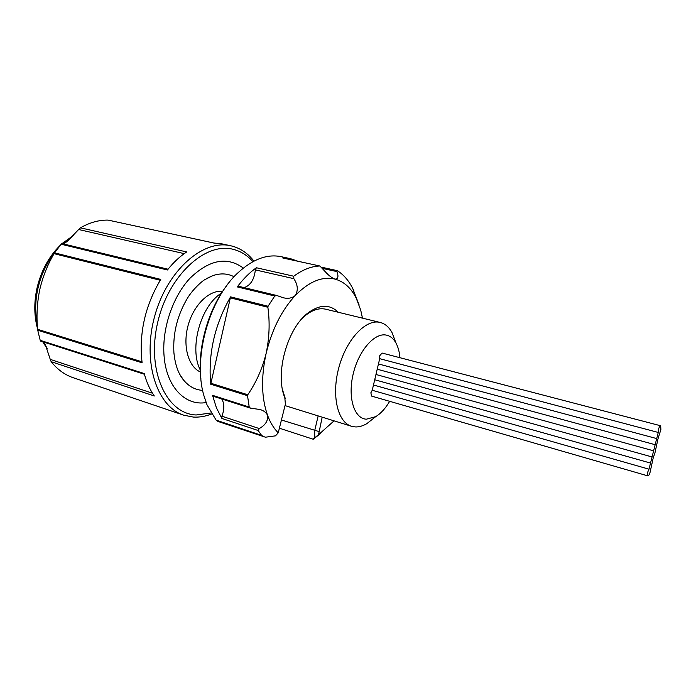 <?xml version="1.0" encoding="UTF-8"?>
<svg xmlns="http://www.w3.org/2000/svg" width="696" height="696" viewBox="0 0 696 696"><rect width="100%" height="100%" fill="white"/><g stroke="black" fill="none" stroke-linecap="round" stroke-linejoin="round"><path stroke-width="1.04" d="M362.477 318.133L360.667 309.929L356.143 297.984C350.975 287.848 343.911 281.558 334.941 279.087C332.062 278.069 328.938 275.72 325.589 272.058L319.951 266.02L282.767 257.981L290.65 258.729L281.114 256.667C267.055 253.805 252.605 259.243 237.762 272.971C209.052 299.306 192.775 358.162 203.867 395.502L207.008 404.802L216.108 420.123L218.022 421.454L265.437 437.201L275.486 435.853L278.235 432.808L285.395 404.115L284.812 397.634C274.607 373.891 287.335 327.868 308.285 312.739C319.934 304.326 329.913 304.161 338.239 312.252M216.108 420.123L261.574 435.357L263.888 436.836M322.187 417.156L318.533 434.713L313.226 439.246L320.508 433.556M314.705 437.558L314.696 430.659L318.15 415.904M374.204 417.826L366.801 423.664C362.781 426.03 358.875 427.118 355.073 426.918L351.506 426.274C337.551 422.307 331.244 395.224 338.9 367.392C346.373 339.517 365.609 319.02 379.746 322.344L325.78 309.224C319.577 307.789 313.043 309.668 306.197 314.879L302.29 318.342M282.541 389.751L285.116 398.19M249.212 407.03L250.421 408.134L213.263 396.259L212.541 395.328L249.212 407.03L247.515 395.693L210.688 384.201C208.034 353.838 214.655 324.728 230.567 296.87L268.064 306.249L274.746 296L276.764 295.504L282.785 297.618C287.77 298.975 291.928 298.271 295.261 295.504C308.998 281.567 322.222 276.095 334.941 279.087L335.08 279.122C338.099 279.053 338.717 276.538 336.942 271.579L322.5 268.439M359.04 304.752L353.594 290.85M200.944 379.172C197.159 348.652 207.93 309.72 226.861 285.482M221.902 418.453L221.902 416.199L259.26 428.562L258.146 430.502L221.902 418.453L216.439 407.882L212.541 395.328M274.746 296L237.249 286.909C243.209 278.983 249.586 272.588 256.363 267.743L293.738 276.225C302.621 269.691 311.295 266.281 319.76 266.002M290.65 258.729L298.027 261.27M321.526 267.194L337.255 270.648C343.58 274.624 348.757 280.592 352.776 288.544L353.916 290.919M318.533 434.713L334.063 420.845M293.738 276.225L293.851 278.678C297.871 284.786 298.34 290.397 295.261 295.504C281.628 310.32 271.918 329.634 266.124 353.446C260.957 377.319 261.435 397.947 267.569 415.355C270.283 422.62 273.841 428.44 278.235 432.808M259.26 428.562C265.446 425.108 268.212 420.697 267.569 415.355C266.272 412.563 263.793 410.631 260.121 409.535L250.421 408.134M261.574 435.357L258.146 430.502M268.064 306.249L267.873 307.258C269.978 322.457 269.395 337.847 266.124 353.446C262.305 368.723 256.189 382.495 247.776 394.745L247.515 395.693M337.073 270.57L336.942 271.579M237.249 286.909L238.554 286.265L276.764 295.504M210.688 384.201L230.567 296.87M221.902 416.199C224.512 409.326 224.46 403.576 221.737 398.965M244.148 287.622C250.534 285.412 254.266 279.496 255.354 269.883L256.363 267.743M380.216 322.448C385.088 323.71 389.012 327.068 392.005 332.54L395.354 341.353M399.93 357.7C399.434 351.924 398.129 347.06 396.024 343.119C393.545 338.613 390.282 335.933 386.236 335.089C374.457 332.497 358.536 350.819 353.133 374.196C347.556 397.555 354.16 418.627 366.348 419.192L375.683 416.652C380.825 413.537 385.48 408.421 389.664 401.314M658.259 432.451L648.985 469.182L647.672 472.245L647.854 475.881C648.663 475.82 649.412 474.602 650.099 472.236L653.405 457.002L654.718 453.966L658.033 438.68L660.878 429.562L660.678 425.778C659.895 425.839 659.173 427.022 658.503 429.328L658.259 432.451L379.703 358.675L372.23 390.265L370.855 392.814L371.647 396.111L647.854 475.881M660.678 425.778L382.078 353.046L379.572 355.917L379.703 358.675M243.33 268.073C227.114 256.241 209.331 259.634 189.982 278.252C172.564 296.844 161.785 329.06 164.073 356.013C166.379 386.941 185.266 406.177 206.129 402.566M202.632 390.369C195.341 389.917 189.051 386.567 183.77 380.312L179.89 374.552M252.926 261.661C247.506 255.51 241.12 251.447 233.76 249.481C205.642 241.286 167.919 275.712 157.444 323.518C146.578 371.246 166.727 413.998 196.159 414.973L211.071 412.998M211.662 413.99C205.52 416.382 199.421 417.409 193.375 417.078L183.805 415.207C156.765 406.786 141.993 361.468 154.747 315.967C167.188 270.379 203.145 239.093 230.672 245.758L232.194 246.123C240.746 248.463 247.994 253.466 253.944 261.122M230.672 245.758L221.85 243.852L213.698 243.008L108.254 220.127M45.127 344.015L50.251 359.38L152.494 393.223M40.69 341.092L40.203 340.335L144.246 373.535C146.551 382.252 149.91 389.734 154.321 395.981L51.165 361.685C57.394 369.489 64.728 374.831 73.176 377.71L73.341 377.763M108.045 220.101C98.849 219.953 89.653 222.529 80.44 227.836L186.685 251.935C179.812 256.476 173.391 262.488 167.423 269.987L61.144 244.226L61.953 243.574L168.041 269.221M184.222 253.64L78.639 229.515L67.582 241.112L63.623 243.974M78.639 229.515L80.44 227.836M160.228 280.27L54.079 253.657C47.545 264.706 42.761 276.764 39.707 289.84C37.053 303.056 36.357 316.219 37.61 329.312L141.984 361.807M54.079 253.657L54.566 252.857L160.767 279.418C145.003 305.814 138.782 333.61 142.114 362.807L37.732 330.235L40.203 340.335M61.144 244.226L54.566 252.857M37.732 330.235L37.61 329.312M51.165 361.685L50.251 359.38M206.416 278.626L212.706 275.677C220.458 273.023 227.575 273.38 234.065 276.747M222.659 291.363C209.513 289.658 193.766 304.709 188.164 325.206C182.439 345.668 188.207 366.679 200.361 371.969M656.711 438.584L378.45 363.947M655.171 444.709L377.206 369.219M653.622 450.834L375.962 374.483M652.074 456.959L374.718 379.746M650.534 463.075L373.474 385.01M648.985 469.182L372.23 390.265M221.572 293.016C200.631 305.77 188.877 348.287 200.283 369.994M281.697 420.071L318.829 431.52M267.873 307.258L230.193 297.81M210.749 383.218L247.776 394.745M293.851 278.678L255.354 269.883M285.195 398.59L284.473 395.624M55.341 251.743C46.823 262.409 40.968 274.868 37.775 289.101C35.148 301.516 34.991 313.426 37.306 324.815M43.335 341.954L46.754 347.608M72.715 236.301L62.797 243.774M279.783 428.327L313.226 439.246M319.951 266.02L282.95 257.999M317.915 435.183L313.339 438.941M356.143 297.984L352.776 288.544M285.238 398.712L284.551 395.806M284.116 394.719L284.812 397.634M306.197 314.879L308.285 312.739M396.024 343.119L392.005 332.54M375.683 416.652L366.801 423.664M183.77 380.312C178.411 374.022 175.122 364.808 173.904 352.672C172.808 333.367 177.341 315.175 187.502 298.114C192.601 289.693 201.361 281.654 204.607 279.766L212.706 275.677M47.215 348.774L42.726 341.762M37.575 328.869C34.139 316.28 33.895 302.917 36.862 288.779M213.794 243.008L108.228 220.127M40.629 341.092L144.437 374.265M183.805 415.207L73.176 377.71M36.862 288.762C40.881 271.223 48.703 256.711 60.308 245.218M62.04 243.591L73.776 235.196M351.506 426.274L285.047 405.611"/></g></svg>

